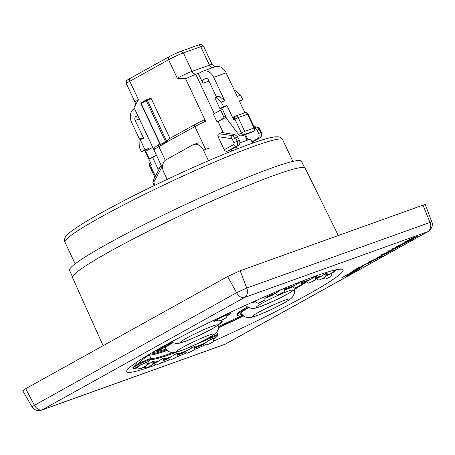 <?xml version="1.0" encoding="UTF-8"?>
<svg xmlns="http://www.w3.org/2000/svg" width="455" height="455" viewBox="0 0 455 455"><rect width="100%" height="100%" fill="white"/><g stroke="black" fill="none" stroke-linecap="round" stroke-linejoin="round"><path stroke-width="0.68" d="M338.31 235.519L305.186 168.213A128.555 10.311 154.8 0 0 184.485 213.634A128.555 10.311 154.8 0 0 72.55 277.686L103.109 345.692M171.762 341.995A33.528 2.69 154.8 0 0 162.094 348.035L158.704 349.639A86.131 6.91 -25.2 0 1 156.656 350.026M242.469 315.275A86.131 6.91 -25.2 0 1 218.992 326.224M247.44 307.034A33.528 2.69 154.8 0 0 236.85 314.342L237.186 315.059A33.528 2.69 154.8 0 0 241.628 314.422M219.293 324.199A33.528 2.69 154.8 0 0 222.188 321.469A33.528 2.69 154.8 0 0 221.636 321.264M172.57 342.45A33.528 2.69 154.8 0 0 162.429 348.746L159.04 350.35A86.131 6.91 154.8 0 1 155.144 350.89M325.843 276.134A6.905 0.552 -25.2 0 1 329.101 274.615A106.971 8.577 154.8 0 0 326.133 275.025A6.905 0.552 -25.2 0 1 326.087 275.053M315.634 279A100.515 8.059 -25.2 0 1 316.441 278.779A6.905 0.552 -25.2 0 1 321.759 276.06A106.971 8.577 154.8 0 0 316.652 277.556A6.905 0.552 -25.2 0 1 315.821 278.062M305.345 282.299L301.711 283.584A100.515 8.059 -25.2 0 1 305.459 282.242A6.905 0.552 -25.2 0 1 310.1 279.723A106.971 8.577 154.8 0 0 303.11 282.231A6.905 0.552 -25.2 0 1 301.767 283.107M290.921 287.645L284.602 290.154A100.515 8.059 -25.2 0 1 290.961 287.617A6.905 0.552 -25.2 0 1 294.703 285.433A106.971 8.577 154.8 0 0 286.178 288.828A6.905 0.552 -25.2 0 1 284.62 289.932M167.099 350.498A92.894 7.451 -25.2 0 1 149.348 355.019C147.255 355.804 143.336 358.841 137.581 364.142L136.801 363.602L132.849 367.697L133.008 368.402A113.579 9.111 -25.2 0 0 137.859 367.873M213.605 341.125A119.523 9.583 154.8 0 0 316.765 289.511A119.523 9.583 154.8 0 0 336.842 269.656A119.523 9.583 154.8 0 0 230.833 312.13A119.523 9.583 154.8 0 0 130.528 366.736A119.523 9.583 154.8 0 0 154.689 365.359A119.523 9.583 154.8 0 0 156.099 364.853M160.86 363.096A119.523 9.583 154.8 0 0 169.584 359.74M176.523 356.976A119.523 9.583 154.8 0 0 186.527 352.858M194.057 349.679A119.523 9.583 154.8 0 0 205.848 344.566M218.872 327.492A90.079 7.223 154.8 0 0 243.448 316.032M295.358 288.874A90.079 7.223 154.8 0 0 306.369 281.941M152.22 352.579A90.079 7.223 154.8 0 0 165.739 349.127M333.606 270.378A113.579 9.111 -25.2 0 1 335.466 270.327L335.432 270.628A0.791 0.774 -117.3 0 0 335.267 270.68L335.21 270.702M153.102 362.982A6.905 0.552 154.8 0 0 153.216 362.919L154.33 361.116L152.709 361.469L148.882 363.943A6.905 0.552 154.8 0 0 146.891 364.887M163.373 359.973A6.905 0.552 154.8 0 0 164.255 359.439L164.682 358.29L162.935 358.369L157.754 361.588A6.905 0.552 154.8 0 0 153.301 363.96L152.772 364.159M177.427 354.934A6.905 0.552 154.8 0 0 178.804 354.036L178.917 353.734L176.995 353.325L170.466 357.209A6.905 0.552 154.8 0 0 166.786 359.308L166.49 359.404M194.575 348.103A6.905 0.552 154.8 0 0 196.139 346.983L194.183 346.585L186.379 351.015A6.905 0.552 154.8 0 0 183.661 352.739L183.604 352.727M355.167 271.083L346.027 276.339L356.555 270.412A38.686 3.105 154.8 0 0 356.896 270.145L363.653 265.623L357.141 269.411L355.167 271.083M412.02 238.329L405.695 241.389L413.794 238.483L417.889 236.054L412.02 238.329M409.847 240.661L412.452 239.228L407.367 241.127L401.958 244.034L407.026 241.457L404.364 243.146L406.713 242.35L409.847 240.661L409.671 240.291M403.699 243.294L403.295 243.141M402.339 243.704L401.958 244.034M404.08 243.863L405.917 242.856L399.905 245.04L396.254 246.786L404.017 243.732M391.687 249.71L396.208 248.123L400.599 245.655L396.049 247.315L391.664 249.772M367.634 263.371L372.258 260.806L377.258 258.776L369.159 261.682L367.97 262.342L371.308 261.147L366.685 263.712L362.163 265.566L370.262 262.66L371.445 262.006L367.566 263.223M381.301 256.973L382.757 256L378.532 256.916L377.434 257.524L380.34 256.842L372.599 260.209L381.239 256.842M348.61 274.411L353.95 271.504A35.74 2.866 154.8 0 0 354.32 271.231A38.004 3.049 154.8 0 0 354.667 270.97L361.424 266.448L354.906 270.236L353.296 271.641A35.695 2.861 -25.2 0 1 352.938 271.908L348.61 274.411M388.667 251.257L386.403 252.542L393.37 249.829L389.326 251.24L390.111 250.517L388.667 251.257M386.028 253.856L390.544 251.393L382.45 254.299L381.347 254.914L384.259 253.867L380.499 255.955L385.976 253.748M350.805 272.653L341.665 277.903L351.823 272.249A35.894 2.878 154.8 0 0 352.193 271.976A38.265 3.071 154.8 0 0 352.534 271.715L359.291 267.187L352.779 270.981L350.805 272.647M225.293 344.145L427.689 231.737A7.889 6.023 -109.7 0 0 429.912 222.302L423.013 205.125L240.16 270.742L246.746 288.026A7.889 6.023 70.3 0 1 244.528 297.456L42.127 409.875L225.293 344.145A7.889 6.023 70.3 0 1 224.611 344.458L41.445 410.188A7.889 6.023 -109.7 0 0 42.127 409.875M41.365 410.217A7.889 6.023 -109.7 0 0 41.445 410.188C37.748 411.388 34.574 410.222 31.924 406.696L236.583 292.724L227.602 276.543L25.668 388.707L34.301 405.081A7.889 5.056 61 0 0 42.133 409.864M227.602 276.543L240.16 270.742M423.013 205.125L425.317 204.608L431.75 221.841L246.746 288.026L236.583 292.724A7.889 5.056 61 0 0 244.415 297.507M31.924 406.696L22.75 390.754L25.668 388.707M301.358 284.506A86.131 6.91 154.8 0 0 303.798 282.839M248.248 307.489A33.528 2.69 154.8 0 0 237.186 315.059M218.929 327.111A86.131 6.91 154.8 0 0 243.146 315.821M173.031 342.666A29.586 2.372 154.8 0 0 165.08 348.342A29.586 2.372 154.8 0 0 165.262 348.479M248.703 307.699A29.586 2.372 154.8 0 0 240.758 313.376A29.586 2.372 154.8 0 0 240.934 313.512M213.833 338.85A6.905 0.552 154.8 0 0 214.914 338.133A6.905 0.552 154.8 0 0 215.13 337.843A6.905 0.552 154.8 0 0 213.52 338.213A6.905 0.552 154.8 0 0 210.591 339.402L204.704 343.326A6.905 0.552 154.8 0 0 203.027 344.549A6.905 0.552 154.8 0 0 203.084 344.583L204.397 343.576M194.569 348.223A106.709 8.56 154.8 0 0 203.084 344.583L203.271 344.452M204.704 343.326A100.777 8.082 -25.2 0 1 196.139 346.983L196.02 346.79A99.753 8.002 154.8 0 0 205.427 342.769M187.238 350.418A99.753 8.002 154.8 0 1 178.917 353.734L178.861 353.495M146.965 363.75C148.108 362.527 148.523 361.873 148.211 361.782A6.905 0.552 154.8 0 0 146.692 362.191A6.905 0.552 154.8 0 0 139.702 365.297A6.905 0.552 154.8 0 0 135.812 367.703A6.905 0.552 154.8 0 0 135.909 367.742L137.581 367.572M148.313 361.844L150.827 359.524A10.26 0.825 154.8 0 0 142.813 362.521A10.26 0.825 154.8 0 0 133.201 367.538L133.372 368.226A113.17 9.077 154.8 0 0 137.723 367.794L137.774 367.782M227.073 315.759A6.905 0.552 154.8 0 0 228.632 314.604A6.905 0.552 154.8 0 0 227.022 314.968A6.905 0.552 154.8 0 0 220.032 318.073A6.905 0.552 154.8 0 0 216.142 320.479A6.905 0.552 154.8 0 0 218.03 320.013M331.934 273.25A6.905 0.552 154.8 0 0 333.014 272.534A6.905 0.552 154.8 0 0 333.231 272.249A6.905 0.552 154.8 0 0 333.14 272.204L329.101 274.615M256.865 300.186A6.905 0.552 154.8 0 0 253.913 302.103A6.905 0.552 154.8 0 0 254.277 302.12A6.905 0.552 154.8 0 0 255.517 301.745M280.832 289.778L276.333 292.895A106.971 8.577 154.8 0 0 266.698 297.013L264.019 297.013M266.698 297.013A6.905 0.552 -25.2 0 1 266.795 297.052A6.905 0.552 -25.2 0 1 265.237 298.207M316.441 278.779L316.111 278.904L316.441 278.779M326.133 275.025L327.31 273.171L325.689 273.523L321.759 276.06M286.178 288.828L283.943 288.476M273.688 294.618L273.683 294.647A6.905 0.552 -25.2 0 1 276.333 292.895M316.652 277.556L317.118 276.344L315.383 276.452L310.1 279.723M303.11 282.231L303.201 282.066C303.326 281.292 302.706 281.099 301.329 281.497L294.703 285.433M310.611 279.404A107.482 8.622 -25.2 0 0 303.201 282.066L303.166 281.611M225.407 344.094A7.889 5.056 61 0 0 225.89 343.878L428.172 231.521A7.889 5.056 61 0 0 428.218 231.493M244.528 297.456L427.694 231.726A7.889 5.056 61 0 0 428.172 231.521M335.079 270.788L335.102 270.503A113.17 9.077 154.8 0 0 332.645 270.628M132.849 367.697A0.791 0.768 25.6 0 1 133.201 367.538L137.581 364.142A10.846 0.87 -25.2 0 1 151.02 358.58A92.894 7.451 154.8 0 0 172.86 352.602M384.424 253.89L381.91 255.283L383.121 254.942L387.819 252.667L384.304 253.634M381.813 255.067L381.574 254.567M381.347 256.29L381.5 256.614M380.795 256.41L380.949 256.728M380.204 256.546L380.34 256.842M395.822 247.56L393.086 249.078L394.223 248.777L399.183 246.354L395.765 247.446M409.187 240.86L408.067 241.087L405.763 242.538L408.311 241.4L409.187 240.86L409.13 240.485M405.797 242.253L405.763 242.538M413.151 237.925L410.711 239.285L411.826 238.989L416.507 236.725L413.1 237.811M167.15 179.406L163.783 172.252A9.862 7.53 -109.7 0 1 166.212 159.677L192.687 144.974A9.862 7.53 -109.7 0 1 193.546 144.582L198.34 142.864M304.543 167.69L301.523 161.263A128.202 10.283 154.8 0 0 271.572 168.054A128.202 10.283 154.8 0 0 141.738 225.777A128.202 10.283 154.8 0 0 69.524 270.435L72.55 276.856M208.458 160.74L203.493 150.19A9.862 7.53 -109.7 0 0 193.546 144.582M252.599 143.132L250.984 139.696A0.791 0.506 61 0 0 250.165 139.156L239.853 142.859M237.106 148.916L236.111 146.8M253.298 142.887L252.775 141.778M169.948 138.371L151.322 98.786A0.819 0.626 -109.7 0 0 150.423 98.354L146.59 99.725M202.85 71.196L215.289 66.731A10.744 8.201 70.3 0 1 226.124 72.84L213.691 77.299A10.744 8.201 70.3 0 0 202.85 71.196A10.744 8.201 70.3 0 0 201.923 71.617L199.586 72.914A4.601 3.515 70.3 0 1 199.188 73.096A4.601 3.515 70.3 0 1 198.187 73.255L185.566 78.658L205.603 121.235C204.687 120.097 203.698 119.87 202.629 120.558L195.155 124.369A2.047 1.308 61 0 0 194.905 126.604L205.637 149.422M185.566 78.658L177.274 78.203L168.589 59.747L129.794 81.297A11.557 0.927 154.8 0 0 126.353 83.652A11.557 0.927 154.8 0 0 126.365 83.697L135.044 102.147A11.557 0.927 -25.2 0 1 138.479 99.747L133.963 107.317L154 149.9L154.347 147.619L159.108 144.394A2.047 1.308 61 0 0 158.858 146.629L167.474 141.841L167.781 140.76A2.047 1.308 61 0 1 168.27 139.298L195.155 124.369A2.047 1.308 61 0 1 195.28 124.312L202.629 120.558M135.044 102.147C136.017 106.709 134.435 106.322 134.367 106.942L133.941 107.414L161.189 165.313L153.289 179.992C152.8 182.006 152.806 183.268 153.307 183.769L154.171 185.606M144.866 150.531L141.448 151.76L139.275 147.147L139.037 139.81A0.819 0.626 70.3 0 1 140.231 139.611L145.02 149.78L148.438 148.552L144.866 150.531L151.595 164.835L149.604 166.052A2.559 2.559 0 0 1 150.622 162.759A2.559 1.638 61 0 0 150.36 165.523L155.303 176.028M234.132 116.878A2.559 1.638 61 0 0 233.972 116.946A2.559 1.638 61 0 0 233.66 119.739L234.899 119.056A2.559 1.638 -119 0 1 235.212 116.258A2.559 1.638 -119 0 1 235.366 116.19A2.559 1.951 70.3 0 1 235.588 116.088A2.559 1.951 70.3 0 1 238.17 117.544L234.899 119.056L241.412 132.894L244.682 131.381A2.559 1.951 70.3 0 1 244.051 134.64A2.559 1.638 -119 0 1 241.412 132.894L238.574 134.47L226.647 118.636L225.686 116.594M238.574 134.47L240.303 135.835L241.918 135.8L251.518 132.325M251.422 132.382L253.532 131.228A2.559 1.638 -119 0 1 253.372 131.296L244.051 134.64L242.094 135.726L251.422 132.382L253.372 131.296A2.559 1.951 70.3 0 0 254.004 128.037L254.601 127.9A2.559 2.559 0 0 1 253.532 131.222M213.691 77.299L224.759 100.828L221.34 102.056L216.011 97.546L219.429 96.318A0.819 0.626 -109.7 0 0 218.849 96.181L215.431 97.404A0.819 0.626 70.3 0 1 216.011 97.546M221.34 102.056L223.513 106.669L219.941 108.648L215.158 98.485A0.819 0.626 70.3 0 1 215.431 97.404M234.473 90.573L234.706 90.488A0.819 0.626 70.3 0 1 235.28 90.625L240.615 95.141L242.788 99.753L239.62 101.51M261.409 132.513L259.942 129.402L259.344 129.538L260.806 132.644L261.409 132.513C262.273 134.686 261.79 136.443 259.953 137.791A2.559 1.638 -119 0 1 259.799 137.859A4.089 3.122 -109.7 0 0 260.806 132.644L258.633 133.429L257.069 130.102L259.344 129.538L256.58 127.059A2.559 1.524 -81.3 0 1 256.927 127.042L253.992 126.598M254.021 126.661L256.58 127.059L254.186 127.667M257.069 130.102L254.533 127.747M251.968 141.784L257.621 138.644A4.089 3.122 -109.7 0 0 258.633 133.429M158.266 170.403L157.771 168.39L159.779 167.667M141.448 151.76L145.02 149.78M148.438 148.552L148.882 149.496M152.664 157.532L157.771 168.39M224.759 100.828L219.429 96.318M223.513 106.669L226.931 105.441L223.359 107.425L219.941 108.648M205.728 78.34L203.669 79.375A3.071 2.343 -109.7 0 0 202.913 83.288L198.187 73.255M205.177 78.539A3.071 2.343 70.3 0 1 205.444 78.414A3.071 2.343 70.3 0 1 208.538 80.16L216.478 97.029M222.353 109.513L221.659 108.034M244.693 112.846A2.559 1.951 70.3 0 1 244.915 112.743L239.364 100.976L242.788 99.753M240.615 95.141L237.197 96.363L226.124 72.84M226.931 105.441L233.66 119.739M248.032 139.924L245.49 134.515M205.603 121.235A16.369 1.314 154.8 0 0 194.905 126.604L166.416 142.222A0.819 0.523 -119 0 1 165.569 141.659L166.615 141.175A0.819 0.626 70.3 0 1 166.416 142.222L161.337 145.043A0.819 0.523 -119 0 1 160.49 144.485L165.569 141.659L146.294 100.697A0.819 0.523 -119 0 1 146.396 99.804L141.312 102.625A0.819 0.523 61 0 0 141.215 103.518L140.97 103.689L160.245 144.65L160.49 144.485L141.215 103.518L146.294 100.697L147.34 100.214L166.615 141.175L167.781 140.76M160.439 144.61L160.245 144.65A0.819 0.819 0 0 0 161.263 145.077L161.337 145.043A0.819 0.626 70.3 0 1 161.263 145.077M152.738 147.352L145.714 151.253L148.711 157.618A1.536 1.172 -109.7 0 0 150.258 158.494A1.536 1.172 -109.7 0 0 150.389 158.431L156.383 155.104M156.52 155.394L152.254 157.76A1.536 1.172 70.3 0 1 152.124 157.822A1.536 1.172 70.3 0 1 151.981 157.862M162.634 168.185L162.008 166.854L154.023 181.699L154.063 183.234L153.307 183.769M154.023 181.699A2.559 1.337 -153.3 0 1 153.284 180.009M137.746 115.502L135.954 116.497L137.888 115.803M139.406 139.145L142.825 137.916A0.819 0.626 -109.7 0 1 143.655 138.383L135.198 120.41A3.071 2.343 70.3 0 1 135.954 116.497M134.492 108.58L134.276 108.7A10.744 8.201 -109.7 0 0 131.626 122.395L139.492 139.111M138.479 99.747L129.794 81.297L129.607 78.669L168.401 57.12A10.084 0.808 -25.2 0 1 181.3 51.159L198.704 44.914A10.084 0.808 -25.2 0 1 201.036 44.351L203.453 46.023A11.557 0.927 -25.2 0 1 203.482 46.057L212.167 64.513L214.885 66.879M198.704 44.914L200.78 46.672A11.557 0.927 -25.2 0 1 203.453 46.023M212.354 67.784A4.601 3.515 70.3 0 1 209.465 65.122L200.78 46.672L183.376 52.916A11.557 0.927 154.8 0 0 168.589 59.747L168.401 57.12M232.448 139.526L237.794 137.018L239.358 140.345A4.089 3.122 70.3 0 1 238.352 145.56L230.27 150.048A16.369 1.314 -25.2 0 0 227.591 151.106L236.173 146.339A2.559 1.638 -119 0 1 233.534 144.593A1.536 1.172 70.3 0 0 233.91 142.637L232.448 139.526L231.356 138.61A2.559 1.524 -81.3 0 1 232.681 135.63L218.974 133.73C217.843 134.333 217.536 135.311 218.053 136.671L231.356 138.61M218.974 133.73A16.369 1.314 154.8 0 1 222.017 132.519L234.917 134.583L232.681 135.63L235.718 138.019L237.18 141.124A4.089 3.122 70.3 0 1 236.173 146.339L238.352 145.56M234.917 134.583L237.794 137.018M220.635 110.127L222.501 109.456L225.498 115.826A1.536 1.172 70.3 0 1 225.117 117.777L218.008 121.548A16.369 1.314 -25.2 0 0 217.024 121.906L223.251 118.448A1.536 1.172 -109.7 0 0 223.632 116.491L220.635 110.127L213.378 114.159L217.024 121.906M146.351 99.833L141.363 102.603A0.819 0.523 61 0 0 141.317 102.62M150.497 98.32L146.516 99.747A0.819 0.819 0 0 0 146.408 99.793A0.819 0.523 -119 0 1 146.447 99.781A0.819 0.626 70.3 0 1 147.34 100.214L151.322 98.786M162.008 166.854L161.195 165.296M129.607 78.669A10.084 0.808 154.8 0 0 126.609 80.723L126.353 83.652M227.591 151.106C226.226 151.549 225.1 151.1 224.218 149.763L218.053 136.671M161.115 362.652L157.93 364.421L161.115 362.652M150.844 365.661L147.665 367.43L150.844 365.661M144.878 366.485L141.693 368.254L144.878 366.485M329.801 276.907L326.622 278.676L329.801 276.907M323.835 277.732L320.65 279.495L323.835 277.732M313.563 280.741L310.384 282.504L313.563 280.741M299.509 285.78L296.324 287.549L299.509 285.78M282.362 292.611L279.177 294.379L282.362 292.611M262.979 300.886L259.794 302.655L262.979 300.886M224.815 318.437L221.636 320.206L224.815 318.437M211.7 342.507L208.521 344.276L211.7 342.507M192.317 350.782L189.132 352.545L192.317 350.782M175.169 357.607L171.99 359.376L175.169 357.607M161.4 359.154A5.329 0.427 -25.2 0 1 161.889 358.978A5.329 0.427 -25.2 0 1 163.135 358.694C163.18 363.317 162.93 361.122 160.672 363.192L156.702 364.808C156.492 365.416 155.422 364.893 153.489 363.232M152.078 361.827A5.329 0.427 -25.2 0 1 152.863 361.702L152.817 364.148L151.651 365.479L146.436 367.816L144.042 367.225M137.251 367.066A5.329 0.427 -25.2 0 1 140.248 365.211A5.329 0.427 -25.2 0 1 145.651 362.806A5.329 0.427 -25.2 0 1 146.897 362.527C146.942 367.151 146.692 364.955 144.434 367.026L140.464 368.641C140.254 369.25 139.184 368.721 137.256 367.066L137.08 366.719M331.615 272.92A5.329 0.427 -25.2 0 1 331.82 272.949L331.775 275.394L330.603 276.72L325.393 279.057L322.993 278.471M324.95 273.933A5.329 0.427 -25.2 0 1 325.854 273.774C325.899 278.392 325.649 276.196 323.391 278.272L319.421 279.882C319.211 280.49 318.142 279.967 316.208 278.306M313.711 277.294A5.329 0.427 -25.2 0 1 314.337 277.061A5.329 0.427 -25.2 0 1 315.582 276.782C315.634 281.4 315.383 279.205 313.12 281.275L309.155 282.891C308.945 283.499 307.87 282.976 305.942 281.315M298.491 282.817A5.329 0.427 -25.2 0 1 300.283 282.106A5.329 0.427 -25.2 0 1 301.528 281.821C301.574 286.445 301.324 284.25 299.066 286.32L295.096 287.935C294.885 288.544 293.816 288.021 291.882 286.36M280.035 290.227A5.329 0.427 -25.2 0 1 283.135 288.936A5.329 0.427 -25.2 0 1 284.381 288.652C284.432 293.276 284.176 291.081 281.918 293.151L277.948 294.766C277.738 295.375 276.668 294.851 274.74 293.191M261.904 297.945A5.329 0.427 -25.2 0 1 263.752 297.206A5.329 0.427 -25.2 0 1 264.998 296.927C265.043 301.551 264.793 299.356 262.535 301.426L258.565 303.041C258.355 303.65 257.285 303.127 255.352 301.466A5.329 0.427 -25.2 0 1 260.789 298.44M208.151 340.698A5.329 0.427 -25.2 0 1 212.474 338.827A5.329 0.427 -25.2 0 1 213.719 338.548C213.77 343.167 213.52 340.977 211.256 343.047L207.292 344.657C207.082 345.271 206.007 344.742 204.079 343.081M190.156 348.32A5.329 0.427 -25.2 0 1 193.091 347.102A5.329 0.427 -25.2 0 1 194.336 346.824C194.387 351.442 194.131 349.247 191.874 351.317L187.904 352.932C187.693 353.541 186.624 353.017 184.696 351.357M174.31 354.582A5.329 0.427 -25.2 0 1 175.943 353.933A5.329 0.427 -25.2 0 1 177.188 353.649C177.24 358.273 176.989 356.077 174.726 358.148L170.762 359.763C170.551 360.371 169.476 359.848 167.548 358.187M260.857 306.391A20.509 1.644 154.8 0 0 292.303 291.046A20.509 1.644 154.8 0 0 270.714 298.793A20.509 1.644 154.8 0 0 260.857 306.391M208.964 335.21A20.509 1.644 154.8 0 0 177.518 350.555A20.509 1.644 154.8 0 0 199.108 342.808A20.509 1.644 154.8 0 0 208.964 335.21M211.416 329.232A20.509 1.644 154.8 0 0 204.642 329.318A20.509 1.644 154.8 0 0 180.794 342.564A20.509 1.644 154.8 0 0 211.416 329.232M258.406 312.369A20.509 1.644 154.8 0 0 265.185 312.284A20.509 1.644 154.8 0 0 289.027 299.037A20.509 1.644 154.8 0 0 258.406 312.369M162.094 348.035L162.429 348.746M158.704 349.639L159.04 350.35M149.649 354.087A92.308 7.405 154.8 0 0 166.393 349.855M148.882 363.943A100.777 8.082 -25.2 0 1 147.09 364.227M152.84 364.108A106.709 8.56 154.8 0 0 153.301 363.96M157.754 361.588A100.777 8.082 -25.2 0 1 153.216 362.919M163.282 360.587A106.709 8.56 154.8 0 0 166.786 359.308M170.466 357.209A100.777 8.082 -25.2 0 1 164.255 359.439M177.399 355.247A106.709 8.56 154.8 0 0 183.661 352.739M186.379 351.015A100.777 8.082 -25.2 0 1 178.804 354.036M149.411 354.229A0.791 0.779 94.5 0 0 149.348 355.019L151.02 358.58A0.791 0.779 -85.5 0 1 150.827 359.524A93.48 7.496 -25.2 0 0 176.341 352.198M207.082 338.759A92.894 7.451 154.8 0 0 210.858 337.11A10.846 0.87 -25.2 0 1 217.996 334.67L217.302 333.191M210.682 336.728L211.04 337.911A93.48 7.496 -25.2 0 1 195.445 344.594M164.596 359.035A99.753 8.002 154.8 0 0 171.421 356.584M153.767 362.43A99.753 8.002 154.8 0 0 158.749 360.969M147.136 363.738A99.753 8.002 154.8 0 0 149.866 363.352M214.914 338.133L217.467 336.029A10.26 0.825 154.8 0 0 211.04 337.911L210.591 339.402M135.909 367.742L133.372 368.226A0.791 0.779 -85.5 0 0 133.008 368.402M265.231 298.252A100.515 8.059 -25.2 0 1 273.683 294.647L264.804 298.446M333.14 272.204L335.102 270.503A0.791 0.779 94.5 0 1 335.466 270.327M266.55 296.956A107.482 8.622 -25.2 0 1 276.765 292.593M286.149 288.715A107.482 8.622 -25.2 0 1 295.187 285.114M316.862 277.334A107.482 8.622 -25.2 0 1 322.271 275.753M326.445 274.769A107.482 8.622 -25.2 0 1 329.591 274.331M224.753 315.002A9.453 0.756 -25.2 0 1 228.49 313.495A9.453 0.756 -25.2 0 1 230.696 313.063L230.042 314.013L227.062 315.918A8.059 0.648 154.8 0 0 227.927 314.49A8.059 0.648 154.8 0 0 217.564 319.256A8.059 0.648 154.8 0 0 216.978 320.548A8.059 0.648 154.8 0 0 218.15 320.104M212.769 320.775L213.645 321.088A9.453 0.756 -25.2 0 1 217.558 318.454M352.38 271.385L352.534 271.715M352.051 271.675L352.193 271.976M381.773 255.09L381.995 255.568M387.7 252.417L387.484 251.956M354.508 270.64L354.667 270.97M354.183 270.935L354.32 271.231M381.95 256.159L382.126 256.54M380.943 256.381L381.091 256.7M379.322 256.739L379.476 257.064M392.87 248.925L393.097 249.403M399.046 246.07L398.847 245.637M392.983 248.862L392.75 248.373M416.518 236.401L416.74 236.873M356.743 269.815L356.896 270.145M356.413 270.111L356.555 270.412M292.872 161.411L282.669 139.719A120.308 9.646 154.8 0 0 254.555 146.095A120.308 9.646 154.8 0 0 132.712 200.263A120.308 9.646 154.8 0 0 64.946 242.174L75.155 263.86M208.288 148.472L203.493 150.19M244.682 131.381L254.004 128.037L247.492 114.199L238.17 117.544L244.682 131.381M244.915 112.743A2.559 1.951 70.3 0 1 247.492 114.199L248.089 114.063A2.559 2.559 0 0 0 244.915 112.743L235.588 116.088A2.559 2.559 0 0 0 235.212 116.258L233.972 116.946M257.621 138.644L259.799 137.859L252.127 142.125L259.953 137.791M203.669 79.375L206.502 78.357M235.28 90.625L234.609 90.869M152.254 157.76L150.389 158.431M154.063 183.234L154.99 185.208M139.355 118.92L135.198 120.41M143.655 138.383L140.231 139.611M214.294 113.653L195.701 74.148A4.601 3.515 70.3 0 1 192.055 71.372L183.376 52.916L181.3 51.159M177.274 78.203A11.557 0.927 -25.2 0 1 192.055 71.372L209.465 65.122A11.557 0.927 -25.2 0 1 212.167 64.513M233.91 142.637L239.358 140.345M225.498 115.826L223.632 116.491M223.251 118.448L225.117 117.777M208.987 81.109L202.913 83.288M247.15 140.237L244.608 134.834M159.233 144.337A2.047 1.308 61 0 0 159.108 144.394L159.915 143.945M224.218 149.763L233.534 144.593M231.862 150.992L231.18 149.541M223.263 132.718L218.008 121.548M165.296 160.308L158.858 146.629A16.369 1.314 154.8 0 0 154 149.9M226.835 314.479C226.886 319.097 226.636 316.908 224.372 318.978L220.408 320.587C220.197 321.202 219.122 320.673 217.194 319.012M163.135 358.694L162.987 358.352M146.897 362.527L146.743 362.174M315.582 276.782L315.434 276.435M301.528 281.821L301.381 281.48M255.352 301.466L255.181 301.125M213.719 338.548L213.566 338.196M177.188 353.649L177.046 353.313M245.45 305.345L247.998 307.358L252.246 308.484L255.147 308.217L260.072 306.744L275.474 300.192L289.38 293.037L294.777 289.408L296.575 287.475M165.068 348.183L168.572 351.476L169.999 352.096L172.82 352.602L175.721 352.335L184.002 349.588L196.071 344.298L209.971 337.138L215.357 333.521L216.955 331.843L218.633 328.573L218.878 324.563M171.501 341.824L173.753 342.945L176.568 343.451L179.475 343.178L187.756 340.431L199.819 335.147L211.973 328.982L219.111 324.364L220.715 322.686L222.199 319.996M240.746 313.216L244.25 316.515L245.672 317.135L248.493 317.641L251.393 317.368L259.68 314.621L271.743 309.337L285.649 302.177L291.029 298.56L292.633 296.882L294.305 293.606L294.556 289.596M221.869 320.792L222.188 321.469M428.166 231.521C428.007 232.46 434.292 226.692 431.75 221.841M254.277 302.12L251.274 302.7M333.014 272.534L335.272 270.674M230.696 313.063L231.077 312.011M163.277 360.622L166.667 359.382M177.393 355.27L183.649 352.767M194.564 348.24L203.152 344.572M217.467 336.029L217.996 334.67M315.616 279.04L316.202 278.881M213.645 321.088C213.833 321.435 214.891 321.275 216.807 320.621L218.155 320.11M388.832 250.54L389.167 251.251M381.182 255.915L381.517 256.626M409.324 240.718L408.988 240.001M64.946 242.174C64.479 241.867 64.075 238.972 65.617 236.771L67.385 234.678C70.053 232.056 74.62 228.717 81.092 224.651C94.333 216.341 112.812 206.217 136.534 194.291C175.744 174.561 222.768 153.756 250.574 143.848C262.057 139.702 270.315 137.359 275.338 136.824L278.079 136.796C280.758 137.012 282.726 139.162 282.669 139.719M149.604 166.052L154.78 177.058M259.942 129.402C259.083 128.572 260.368 128.407 256.927 127.042M248.089 114.063L254.601 127.9M152.124 157.822L150.258 158.494M252.724 143.086L252.246 142.074M141.329 102.62A0.819 0.819 0 0 0 140.976 103.694"/></g></svg>
